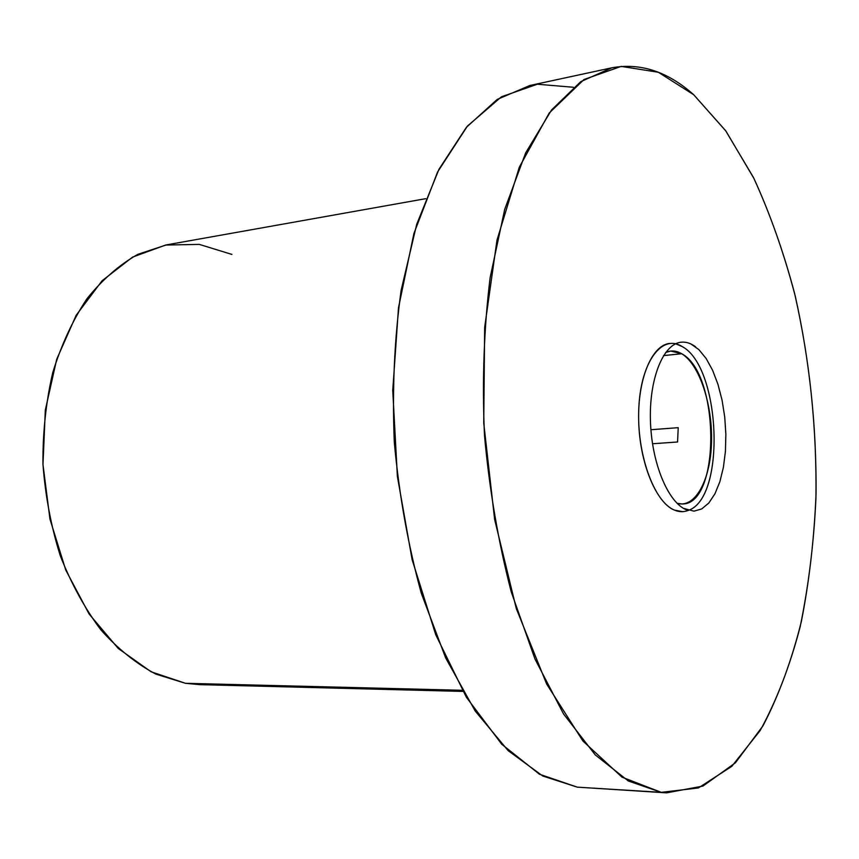 <?xml version="1.0" encoding="UTF-8"?>
<svg xmlns="http://www.w3.org/2000/svg" width="859" height="859" viewBox="0 0 859 859"><rect width="100%" height="100%" fill="white"/><g stroke="black" fill="none" stroke-linecap="round" stroke-linejoin="round"><path stroke-width="1.29" d="M231.919 254.425L199.299 244.396L165.604 245.04L132.554 257.12L102.06 280.775L76.14 315.35L56.705 359.277L45.312 410.108L42.982 464.612L49.962 519.147L65.746 570.022L89.078 613.96L118.209 648.416L151.034 671.759L185.458 683.302L462.282 690.292L185.458 683.302L155.844 674.1C136.313 663.728 117.973 648.964 100.825 629.819C84.751 608.344 71.233 583.615 60.237 555.623C51.046 526.266 45.28 495.707 42.95 463.946C42.714 432.206 45.999 401.711 52.786 372.452C61.451 344.588 72.865 319.967 87.049 298.599C102.479 279.529 119.422 264.765 137.891 254.318L166.421 244.89L425.72 198.676M462.915 691.409L199.621 684.644L185.458 683.302M573.361 87.264L537.337 84.225L501.42 96.799L467.457 126.048L437.564 172.036L413.909 233.53L398.49 307.769L392.746 390.491L397.373 476.38L412.105 559.617L435.749 634.747L466.405 697.293L501.763 744.259L539.452 774.227L577.269 787.145L542.738 775.999L508.174 750.669L475.199 711.027L445.649 657.93L421.307 593.301C408.132 545.411 399.134 495.085 394.302 442.342C392.123 389.514 394.399 338.822 401.142 290.256L416.712 224.253L438.96 169.298L466.33 127.379L497.157 99.451L529.82 85.503L611.823 67.807L580.802 81.626L551.564 109.963L525.654 152.87L504.684 209.446L490.135 277.64C483.961 327.923 482.071 380.473 484.476 435.288C489.426 490.038 498.36 542.276 511.277 591.991L534.974 659.014L563.568 713.99L595.287 754.932L628.38 781.003L661.28 792.352L577.269 787.145L666.552 792.857L702.93 786.082L735.433 762.792L763.017 725.769C778.823 695.35 791.601 660.635 801.34 621.615C809.328 580.931 814.225 538.325 816.05 493.807C816.598 425.645 809.489 358.987 794.704 293.842C783.591 251.87 769.836 213.064 753.429 177.416L725.576 130.622L693.696 94.726C667.744 71.565 640.449 62.589 611.823 67.807M666.552 792.857L577.269 787.145M661.28 792.352L698.431 787.939L731.804 766.335L760.269 730.386C776.643 700.407 789.926 665.918 800.137 626.898C808.544 586.128 813.806 543.307 815.932 498.445C816.888 429.683 810.016 362.326 795.316 296.366C784.224 253.867 770.437 214.557 753.934 178.436L725.876 131.03L693.696 94.726L658.348 72.263L621.186 66.39L584.045 79.479L549.202 113.055L519.298 167.226L496.996 240.09L484.648 327.483L483.746 423.133L494.623 519.427L516.302 608.612L546.646 684.022L582.885 740.984L622.013 777.17L661.28 792.352M681.659 353.736C699.376 364.259 712.616 404.514 711.51 442.127C710.629 479.827 695.296 508.646 677.053 503.331L682.293 503.975C720.916 504.781 719.81 373.171 681.659 353.736L663.513 355.605L681.659 353.736L670.75 351.052L665.661 352.469C670.911 350.128 676.248 350.547 681.659 353.736M690.98 343.997L698.807 349.549L706.098 358.428L712.562 370.197L717.952 384.306L722.065 400.154L724.738 417.066L725.866 434.375L725.426 451.372L723.396 467.371L719.863 481.716L714.956 493.775L708.836 502.987L701.749 508.904L693.986 511.159L683.539 508.378M669.816 343.417C651.906 344.942 637.518 379.066 638.677 421.017C639.654 462.937 656.061 502.655 674.39 510.096L682.518 511.663M688.209 510.418C726.177 498.241 720.873 366.643 682.003 346.456C720.873 366.643 726.177 498.241 688.209 510.418C726.177 498.241 720.873 366.643 682.003 346.456L675.636 343.793M688.327 510.45C669.741 505.468 652.174 466.061 650.51 422.853C648.652 379.614 663.051 343.686 681.23 342.193C686.073 341.721 690.872 343.267 695.629 346.832M674.39 510.096C679.104 512.071 683.667 512.189 688.102 510.461C683.667 512.189 679.104 512.071 674.39 510.096C653.796 501.978 636.283 452.768 638.849 407.059C641.125 361.199 662.149 333.818 682.003 346.456C662.149 333.818 641.125 361.199 638.849 407.059C636.283 452.768 653.796 501.978 674.39 510.096M650.918 429.725L678.223 427.675L677.558 441.998L652.518 443.749L677.558 441.998L678.223 427.675L650.918 429.725"/></g></svg>
